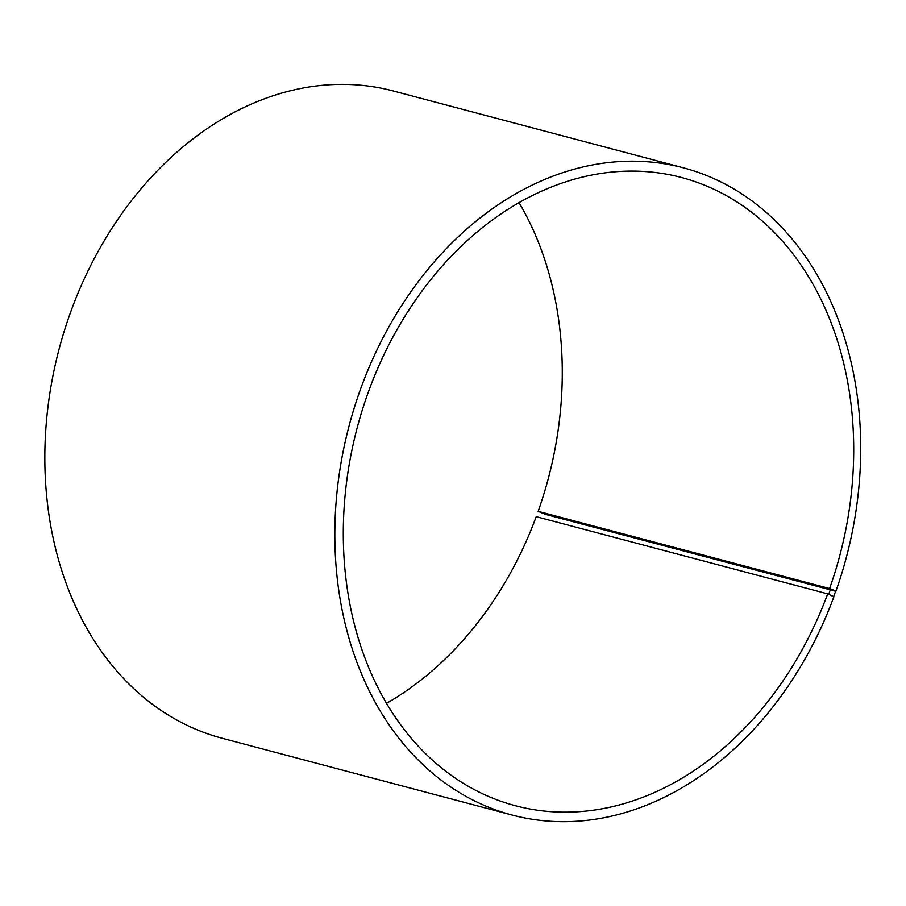 <?xml version="1.0" encoding="UTF-8"?>
<svg xmlns="http://www.w3.org/2000/svg" width="906" height="906" viewBox="0 0 906 906"><rect width="100%" height="100%" fill="white"/><g stroke="black" fill="none" stroke-linecap="round" stroke-linejoin="round"><path stroke-width="1.36" d="M538.153 511.358L829.602 588.549A324.903 249.626 104.8 0 0 681.686 177.542A324.903 249.626 104.8 0 0 357.202 427.723A324.903 249.626 104.8 0 0 515.333 805.706A324.903 249.626 104.8 0 0 827.676 593.86L833.894 596.771A334.756 257.179 104.8 0 1 512.071 815.026A334.756 257.179 104.8 0 1 349.161 425.594A334.756 257.179 104.8 0 1 683.475 167.837A334.756 257.179 104.8 0 1 835.876 591.29L545.888 514.483L538.153 511.358A324.903 249.626 104.8 0 0 519.081 202.695M386.477 703.362A324.903 249.626 104.8 0 0 536.227 516.669L827.676 593.86M829.602 588.549L830.655 588.911L828.718 594.234M830.655 588.911L835.694 591.029L833.724 596.465M683.475 167.837L393.487 91.03A334.756 257.179 104.8 0 0 59.173 348.787A334.756 257.179 104.8 0 0 222.083 738.231L512.071 815.026"/></g></svg>
